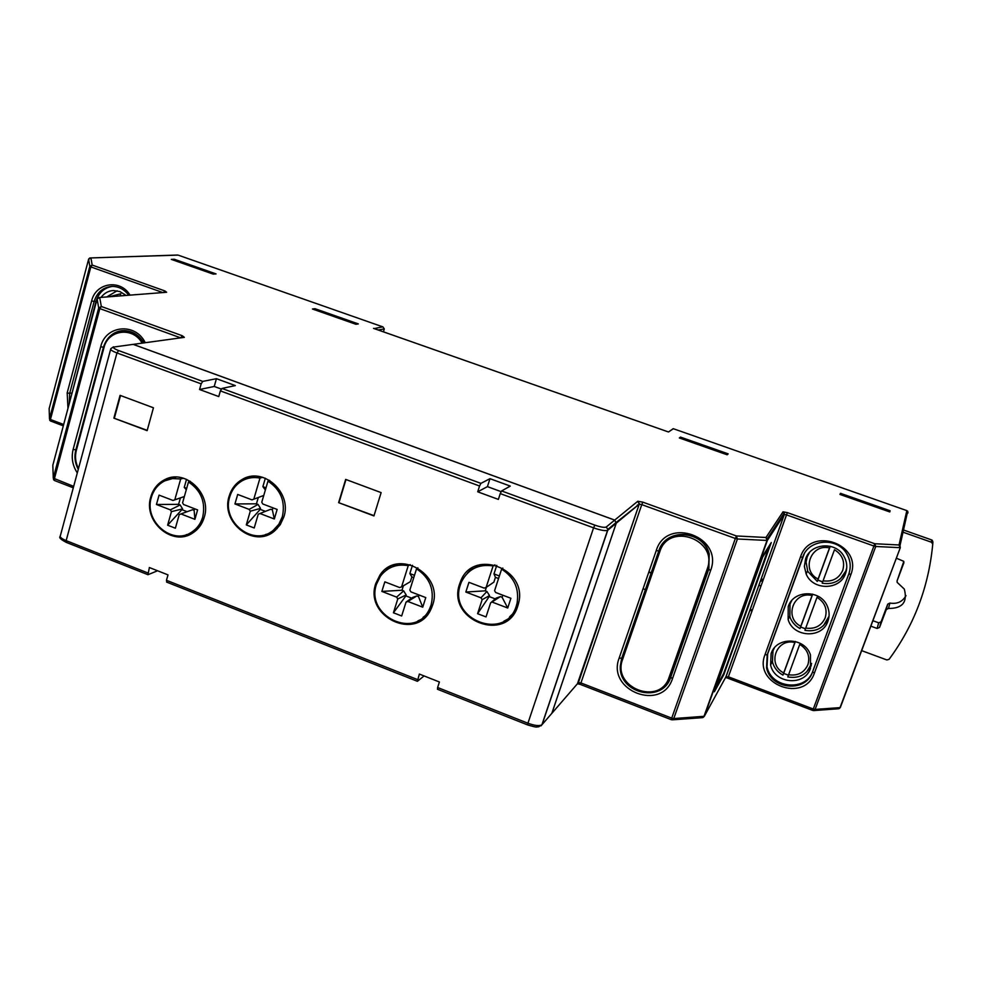 <?xml version="1.0" encoding="UTF-8"?>
<svg xmlns="http://www.w3.org/2000/svg" width="982" height="982" viewBox="0 0 982 982"><rect width="100%" height="100%" fill="white"/><g stroke="black" fill="none" stroke-linecap="round" stroke-linejoin="round"><path stroke-width="1.47" d="M262.636 477.289L259.972 478.099C253.479 476.822 247.427 477.78 241.817 480.971C235.889 484.556 231.875 489.797 229.776 496.72C221.11 522.056 253.798 547.391 273.34 530.255L278.827 524.265L282.337 516.728C285.602 501.618 280.815 489.748 267.963 481.131L261.764 502.244L262.82 503.999L277.145 509.437L274.322 518.975L272.345 509.854L272.935 507.841M269.669 480.382L267.963 481.131M270.283 532.342L275.746 529.961M183.45 478.209L180.688 478.971L172.587 478.578L164.902 480.787C158.163 484.2 153.646 489.711 151.375 497.346C143.556 521.037 172.304 545.882 191.797 532.06C197.137 528.562 200.77 523.578 202.709 517.109C205.803 502.183 201.065 490.472 188.495 481.966L182.578 502.809L183.609 504.539L197.603 509.916L194.902 519.331L180.946 513.942L192.558 509.719L194.117 510.321L194.902 519.331M190.263 481.266L188.495 481.966M190.434 532.87L195.369 531.066M494.953 564.834L493.111 565.927C478.578 563.778 468.021 569.106 461.442 581.896L460.448 584.548C447.571 619.568 505.742 642.105 516.348 605.833L517.011 603.464C519.478 588.832 514.335 577.391 501.606 569.143L494.584 590.685L495.677 592.502L510.91 598.284L507.719 608.018L502.109 597.252L502.784 595.202M502.796 568.062L501.606 569.143M509.597 616.843L515.501 611.209M410.255 564.613L408.242 565.657C396.716 563.643 387.448 567.154 380.439 576.176L376.56 584.032C364.96 616.07 415.582 640.227 429.515 608.963L431.11 605.022C434.682 589.789 429.834 577.723 416.54 568.836L409.838 590.084L410.906 591.876L425.771 597.584L422.726 607.183L407.886 601.463L416.822 595.939L418.479 596.565L422.726 607.183M417.866 567.829L416.54 568.836M423.07 617.359L428.692 613.063M150.835 496.782C142.685 521.454 172.66 547.293 192.926 532.858C198.45 529.212 202.218 524.044 204.231 517.342C212.063 494.044 185.389 468.475 164.964 479.535C157.918 483.07 153.204 488.815 150.835 496.782M186.273 534.662L191.159 533.889M229.162 496.143C220.14 522.534 254.228 548.901 274.543 530.98L280.214 524.769L283.847 516.962C292.427 492.313 262.636 466.082 241.756 479.719C235.557 483.451 231.359 488.926 229.162 496.143M265.57 534.453L271.032 533.349M375.824 583.382C363.745 616.757 416.528 641.847 430.963 609.233L432.571 605.219C444.097 574.188 397.403 547.796 379.924 575.133L375.824 583.382M417.964 620.833L424.003 618.218M459.637 583.885C446.258 620.317 506.749 643.75 517.784 606.029L518.508 603.464C528.23 568.762 473.373 547.821 460.718 581.025L459.637 583.885M503.938 621.189L510.603 617.641M822.241 583.148L823.063 580.841C832.368 582.044 838.923 578.558 842.728 570.346C845.171 561.63 842.421 554.756 834.491 549.724L823.063 580.841M804.945 630.284L805.731 628.075C814.95 629.339 821.443 625.915 825.211 617.813C827.617 609.196 824.892 602.371 817.012 597.326L805.731 628.075M787.846 676.856L788.595 674.744C797.74 676.07 804.172 672.731 807.891 664.728C810.273 656.209 807.56 649.421 799.753 644.364L788.595 674.744M805.559 558.991L804.381 566.491L806.136 573.93C812.691 590.71 840.15 590.489 845.563 573.439C847.613 567.486 847.036 561.716 843.833 556.143C835.621 541.131 810.494 543.107 805.559 558.991M817.822 580.153L822.671 581.933M843.636 575.243L846.214 571.303M788.239 606.569L788.129 619.581C793.247 637.613 822.327 638.889 827.924 621.164C829.716 616.07 829.483 611 827.225 605.955C820.375 589.384 793.37 589.912 788.239 606.569M800.637 627.044L805.449 628.836M826.623 621.888L828.636 618.758M771.128 653.57L770.6 664.998C774.442 683.902 804.749 686.565 810.494 668.325L810.469 654.896C804.909 637.158 776.406 636.324 771.128 653.57M809.696 668.104L811.267 665.649M808.444 554.143L808.947 553.099M147.202 430.362L113.875 418.136L147.128 430.644L153.45 407.788L120.086 395.353L113.875 418.136M120.528 395.525L114.391 418.025M374.032 515.648L338.618 502.649L373.946 515.931L381.126 492.62L345.664 479.4L338.618 502.649M345.971 479.523L339.011 502.477M788.423 675.199L783.661 673.394L782.936 675.1C777.535 672.118 774.049 667.735 772.466 661.966L772.969 650.882L774.295 648.034M783.71 672.916L794.843 642.535C776.431 637.748 766.721 664.519 783.71 672.916L782.936 675.1M805.461 628.787L800.661 627.007L800.011 628.529C795.076 625.865 791.701 621.95 789.884 616.806L789.982 604.176L791.725 600.603M800.809 626.246L812.065 595.509C793.505 590.82 783.673 617.911 800.809 626.246L800.011 628.529M822.707 581.835L817.859 580.055L817.269 581.405L807.756 571.401L806.087 562.06L807.179 556.904L809.499 552.461M818.104 579.036L829.508 547.931C810.788 543.316 800.846 570.738 818.104 579.036L817.269 581.405M665.158 541.008L662.163 544.801M666.164 684.687L668.411 681.987M668.889 538.099L665.059 541.45M668.079 682.06L670.19 678.574M122.762 330.615L120.835 331.044M124.8 330.59L121.51 330.959C130.741 330.296 138.069 334.224 143.507 342.73M889.778 511.941L839.941 494.425L840.482 493.32L890.109 510.763L889.778 511.941M680.514 437.113L728.178 453.856L727.171 454.789L679.323 437.96L680.514 437.113L680.121 438.242M174.354 259.273L216.065 273.929L213.168 274.101L171.31 259.383L174.354 259.273L174.06 260.353M355.914 324.281L312.436 308.999L314.989 308.692L358.32 323.913L355.914 324.281M133.245 344.363L184.358 337.354L133.245 344.363L614.72 520.079L637.784 501.262L639.221 504.171L616.254 523.197L551.859 713.313L578.398 682.662L639.233 504.159L641.762 504.625L580.939 682.944L671.713 718.124L735.346 538.48L641.762 504.625L642.879 502.17L637.784 501.262M643.075 588.758L645.419 589.63M178.307 255.173L382.919 326.896L384.318 328.933L383.434 331.842M751.966 610.988L749.929 610.227M700.461 591.925L699.294 591.495M804.233 553.86L767.691 653.877L767.028 666.79C771.238 688.652 806.283 691.917 812.949 670.841L849.074 573.206M112.316 286.413C104.129 287.8 98.703 292.759 96.052 301.302L70.913 397.317M125.806 295.3L120.013 291.605L113.458 290.512C108.45 290.844 104.362 293.078 101.195 297.215M648.771 572.224L651.127 573.095M314.67 309.784L314.989 308.692M840.064 494.462L840.482 493.32M889.68 511.904L890.109 510.763M110.131 296.527L120.774 293.741L120.234 295.729M124.64 294.281L124.333 295.41M817.859 580.055L830.232 546.287M800.661 627.007L812.691 594.159M783.661 673.394L795.359 641.455M715.976 687.326L724.323 672.326L769.581 545.194M616.254 523.197L614.72 520.079M114.464 346.941L133.196 344.375L114.464 346.941C112.439 347.468 113.826 348.671 118.613 350.562L202.746 381.397L216.433 378.684L235.324 385.595L221.944 388.43L480.922 483.365L489.981 478.676L510.296 486.09L501.606 490.939L594.859 525.125C600.702 527.125 604.482 527.764 606.201 527.039L614.695 520.104L133.196 344.375M550.804 714.54L551.859 713.313M437.567 689.155L437.616 687.523L527.923 723.231L593.582 527.85L500.243 493.602L498.377 499.408L477.706 491.81L487.428 486.63L501.078 491.638M437.616 687.523L439.396 681.987L419.351 674.069L417.411 681.312L424.064 675.935M166.817 582.044L166.461 580.301L168.008 574.887L149.362 567.535L147.987 574.716L157.55 570.763M480.922 483.365L479.56 486.004L220.373 390.897L218.765 396.568L199.567 389.51L214.236 386.466L221.245 389.032M472.735 567.633L467.518 573.071M390.64 566.209L385.766 570.603M248.998 476.859L244.223 479.732M171.163 477.522L166.879 479.952M214.236 386.466L216.433 378.684M202.746 381.397L201.163 383.852L116.956 352.955L66.162 540.64L147.84 572.936M199.567 389.51L201.163 383.852M500.243 493.602L501.606 490.939M487.428 486.63L489.981 478.676M477.706 491.81L479.56 486.004M220.373 390.897L221.944 388.43M551.835 713.337L616.23 523.222L607.76 530.231L542.076 724.618L551.835 713.337M614.695 520.104L616.23 523.222M403.393 585.8L401.994 590.231L381.851 591.422L384.834 581.847L399.637 587.543L401.577 586.88L408.242 565.657M381.851 591.422L396.63 597.117L397.771 598.959L393.426 612.78L401.663 615.972L406.032 602.113L407.886 601.463M401.994 590.231L403.639 590.869L396.63 597.117M397.771 598.959L406.18 594.945L405.885 595.902L393.426 612.78M405.885 595.902L411.654 598.136M416.822 595.939L412.649 597.437L406.032 602.113M418.479 596.565L418.983 594.969M406.18 594.945L403.639 590.869M412.452 565.301L409.862 573.549L411.863 576.925L413.753 577.649M411.863 576.925L410.378 581.651L401.577 586.88M397.256 564.073L391.032 567.412M409.862 573.549L414.49 575.317M500.415 596.602L496.119 598.124L490.607 602.887L500.415 596.602L502.109 597.252M492.51 602.212L507.719 608.018M490.607 602.887L486.016 616.929L477.583 613.689L489.183 596.577L495.235 598.885M489.502 595.608L486.912 591.471L485.231 590.833L465.824 592.036L480.971 597.805L482.137 599.683L489.502 595.608L489.183 596.577M482.137 599.683L477.583 613.689M486.912 591.471L480.971 597.805M465.824 592.036L468.954 582.338L484.114 588.108L486.115 587.432L493.111 565.927M485.231 590.833L486.397 587.248M496.757 565.362L493.971 573.918L495.444 577.342L498.549 578.521M495.444 577.342L493.885 582.142L486.115 587.432M480.223 564.65L473.226 568.811M493.971 573.918L499.384 575.968M180.406 497.984L178.601 504.355L156.433 504.49L159.072 495.112L173.004 500.464L184.346 496.585M156.433 504.49L170.34 509.854L171.445 511.634L167.615 525.198L175.373 528.206L179.227 514.617L180.946 513.942M178.601 504.355L180.148 504.944L170.34 509.854M171.445 511.634L182.591 508.897L167.615 525.198M182.321 509.842L187.132 511.696M194.117 510.321L194.559 508.75M182.591 508.897L180.148 504.944M180.688 478.971L174.796 499.789L173.004 500.464M176.244 477.092L171.249 478.774M186.531 479.326L184.248 487.391L186.69 488.324M184.248 487.391L186.298 489.711M184.358 496.524L174.796 499.789M270.75 509.253L258.254 514.2L270.75 509.253L272.345 509.854M260.021 513.525L274.322 518.975M258.254 514.2L254.215 527.972L246.273 524.928L260.242 509.376L265.398 511.34M260.525 508.418L258.045 504.417L256.449 503.815L234.931 503.95L249.17 509.388L250.287 511.192L260.525 508.418L260.242 509.376M250.287 511.192L246.273 524.928M258.045 504.417L249.17 509.388M234.931 503.95L237.693 494.449L251.944 499.863L253.798 499.187L259.972 478.099M256.449 503.815L258.303 497.493M254.768 476.184L249.133 478.111M265.349 478.222L262.881 486.63L265.999 487.808M262.881 486.63L265.373 489.957M263.765 495.456L253.798 499.187M382.919 326.896L178.123 255.111L90.921 257.922L92.173 265.054L164.853 290.93L166.658 292.268L99.71 297.497L101.33 306.482L182.284 335.734L184.358 337.354M374.105 328.577L382.735 326.846M642.879 502.17L736.39 535.963L765.972 537.485L783.035 511.818L787.417 512.641L874.741 543.733L899.033 544.973L906.84 510.603L673.21 428.668L668.497 431.982L373.504 328.369M714.454 691.573L763.493 554.744L770.698 543.439M771.275 542.53L723.624 673.578M903.01 532.183L931.476 542.236L931.623 539.94L932.9 541.831L932.753 544.138C928.677 586.966 914.119 625.374 889.066 659.352L886.869 659.953L861.644 650.624M752.261 610.153L750.223 609.392M700.755 591.09L699.589 590.661M651.238 572.776L648.881 571.905M932.753 544.138L931.476 542.236M760.964 585.959L758.914 585.211M896.333 558.193L903.735 561.311L903.87 562.833L897.069 580.927L897.167 582.375L904.299 589.065C907.749 602.089 902.483 608.558 888.514 608.447L886.292 609.552L879.565 627.424L877.135 628.455L870.825 626.148M906.018 595.608C902.544 601.757 897.167 604.237 889.888 603.058L888.514 608.447M903.796 561.434L897.069 580.927M877.135 628.455L878.694 622.821L872.875 620.698M878.694 622.821L881.075 621.802L879.565 627.424M886.292 609.552L887.716 604.151L881.075 621.802M887.716 604.151L889.888 603.058M846.729 568.075L845.932 570.886L840.322 578.877M829.041 616.217L823.481 625.632M811.574 663.66L806.725 671.897M723.844 674.708L714.368 691.794M577.391 683.816L578.423 682.637L580.939 682.944L580.62 684.528L671.258 719.683L671.713 718.124L673.762 718.554L672.277 719.831L702.498 717.658L703.971 716.406L767.003 540.444L737.421 538.995L673.762 718.554L704.327 716.295L726.115 676.5L784.323 514.47L767.384 540.37L704.376 716.234L703.063 717.486M900.322 547.6L899.033 544.973L900.04 547.674L875.748 546.483L815.109 709.409L840.027 707.617L900.322 547.6L840.334 707.47L839.254 708.562M673.345 428.741L668.497 431.982M656.246 550.558C666.545 515.955 723.93 536.663 710.6 570.505L672.486 678.599C661.954 712.232 606.397 690.653 619.126 658.186L656.246 550.558L658.775 550.976L621.655 658.505L620.329 665.796C618.144 693.66 662.617 704.02 670.694 677.249L708.697 569.364M765.027 654.601L800.514 556.892C810.408 525.53 863.374 544.359 850.707 575.022L814.385 673.1C804.307 703.664 752.887 684.11 765.027 654.601L767.2 654.884L766.549 667.821C770.772 689.745 805.891 693.022 812.568 671.897L848.816 573.918C851.222 566.933 850.498 560.194 846.668 553.701C837.032 536.626 808.333 539.093 802.687 557.26L767.691 653.877M725.808 677.064L728.313 676.77L813.292 709.016L873.906 546.029L786.521 514.875L727.871 678.206L812.752 710.44L815.109 709.409L813.292 709.016L812.752 710.44L813.685 710.575L838.603 708.759L840.334 707.47M162.484 292.44L90.835 266.908L92.173 265.054L89.816 266.368L88.613 259.211L49.161 408.598L49.481 418.86L89.816 266.368L90.835 266.908L50.438 419.486L63.67 424.506M67.979 408.34L67.181 392.91L91.633 300.934C95.671 282.718 120.246 278.765 129.955 294.981M54.366 480.407L53.273 478.124L98.691 307.967L97.132 298.933L52.819 465.235L53.273 478.124L73.675 486.372M77.296 472.931C72.521 465.578 71.134 457.722 73.147 449.375L100.716 346.72C105.455 325.288 135.307 322.268 145.14 342.509M180.271 337.698L99.833 308.606L54.354 478.872L54.611 480.566L73.294 487.808M384.318 328.933L378.144 329.989M710.6 570.505L708.722 569.29L709.225 553.995C703.75 529.556 665.514 527.481 658.775 550.976M621.962 658.112L619.126 658.186M143.777 342.693C138.29 334.04 130.937 330.038 121.731 330.713C116.269 331.437 111.715 333.978 108.069 338.324M803.092 556.475L767.163 654.933L767.028 666.79M849.037 573.304L850.707 575.022M812.949 670.841L812.568 671.897L814.385 673.1M71.625 393.009L69.673 393.365L69.292 403.43M96.052 301.302L94.149 301.462L69.673 393.365L67.181 392.91M128.593 295.079C124.137 289.248 118.576 286.351 111.899 286.413C102.987 287.272 97.071 292.28 94.149 301.462L91.633 300.934M103.38 347.407L103.478 347.382C106.412 337.968 112.427 332.493 121.51 330.959C112.402 332.481 106.351 337.968 103.38 347.407L103.932 347.788L76.326 450.443C74.779 456.655 75.491 462.694 78.486 468.561M76.326 450.443L75.798 450.014L103.429 347.542M78.302 469.212C75.086 463.087 74.264 456.74 75.835 450.173M141.985 342.939C132.803 326.392 107.971 329.694 103.932 347.788M659.794 551.724L622.625 659.364C611.516 687.682 659.978 706.475 669.147 677.15L707.175 569.118C718.787 539.646 668.803 521.565 659.794 551.724L658.897 551.148C665.587 527.837 703.517 529.924 708.93 554.167L708.943 568.652M622.625 659.364L621.766 658.701L658.873 551.184M707.175 569.118L708.427 569.315L670.988 676.402M669.147 677.15L670.387 677.298C662.384 703.836 618.292 693.574 620.452 665.956L621.741 658.762M769.569 546.201L762.646 557.101M166.461 580.301L417.583 679.593M110.622 349.42L60.442 535.436C59.485 536.884 61.387 538.627 66.162 540.64L66.653 542.408M118.613 350.562L116.956 352.955C112.034 351.053 109.972 349.653 110.806 348.72L113.482 346.842M527.739 724.826L527.923 723.231C534.748 725.698 539.413 726.214 541.929 724.765L541.045 725.833M606.201 527.039L607.895 529.359L607.637 530.329C605.293 531.102 600.603 530.28 593.582 527.85L594.859 525.125M180.934 337.599L182.284 335.734M99.833 308.606L101.33 306.482L98.691 307.967L99.833 308.606M52.856 466.315L52.832 465.161M97.144 298.884L99.71 297.497L97.341 298.43M98.237 297.62L166.658 292.268M163.712 292.341L164.853 290.93M50.855 421.057L49.481 418.86L50.598 421.02M50.487 420.934L49.689 420.222M49.186 409.568L49.174 408.537M88.626 259.174L90.921 257.922L88.797 258.769M89.743 257.984L177.546 255.025M616.377 522.338L639.233 504.159L577.428 683.779L580.693 684.466M671.271 719.683L672.277 719.831L671.271 719.683M735.346 538.48L737.421 538.995L736.39 535.963L735.346 538.48M906.84 510.603L673.21 428.668M907.994 512.935L907.699 511.205L900.003 545.648L900.285 547.637L840.285 707.543L838.603 708.759M783.035 511.818L784.36 514.445L725.845 677.003M767.003 540.444L767.298 538.688L765.972 537.485L767.003 540.444M727.908 678.145L725.526 677.568M702.498 717.658L704.327 716.295L767.347 540.407L767.298 538.688L784.25 512.923L784.36 514.445L786.521 514.875L787.417 512.641M875.748 546.483L874.741 543.733L873.906 546.029L875.748 546.483M800.514 556.892L802.65 557.297C808.272 539.106 837.057 536.675 846.668 553.701M670.694 677.249L672.486 678.599M103.417 347.284L100.716 346.72M73.147 449.375L75.835 449.854M760.559 580.632L762.597 581.418M763.247 579.613L761.197 578.864M763.088 580.055L761.038 579.306M931.623 539.94L903.501 529.998L931.623 539.916L932.421 540.456L932.262 542.764M638.987 504.367L639.319 503.373M637.109 505.914L637.453 504.92M273.34 530.255L277.12 528.623M191.797 532.06L196.228 530.341M517.011 603.464L518.815 601.991M429.515 608.963L431.785 607.367M846.742 567.805L845.87 570.947C841.23 580.804 833.35 584.891 822.229 583.21M829.066 615.996L828.354 618.365C823.751 628.099 815.944 632.089 804.921 630.346M811.598 663.464L811.034 665.231C806.48 674.83 798.734 678.746 787.809 676.942M807.56 570.947L806.136 573.93M789.7 616.242L788.129 619.581M772.306 661.291L770.6 664.998M620.452 665.956C618.206 693.574 662.322 703.885 670.375 677.322L708.403 569.327L709.188 553.848M75.798 450.014L103.368 347.468M75.774 450.087C74.129 456.728 74.963 463.16 78.265 469.359M117.14 290.782L107.063 296.76M763.309 555.272L769.63 545.341M382.514 573.623L379.924 575.133M246.887 477.964L241.756 479.719M170.561 477.792L164.964 479.535M616.352 522.363L607.895 529.359L541.929 724.765L538.566 726.864C535.841 726.619 538.553 728.202 527.616 724.912M147.877 574.666L66.408 542.432M66.285 542.383C60.786 539.511 58.748 537.559 60.184 536.528M527.58 724.9L437.42 689.229M417.35 681.287L166.596 582.081M53.507 479.646L54.489 480.517M50.696 421.057L63.314 425.857M668.361 431.92L373.7 328.418M709.225 553.995C703.75 529.617 665.415 527.506 658.738 550.988L621.618 658.529L620.329 665.796M723.869 674.56L771.165 542.776M715.252 689.327L723.808 673.934M763.26 579.576L761.21 578.828"/></g></svg>
